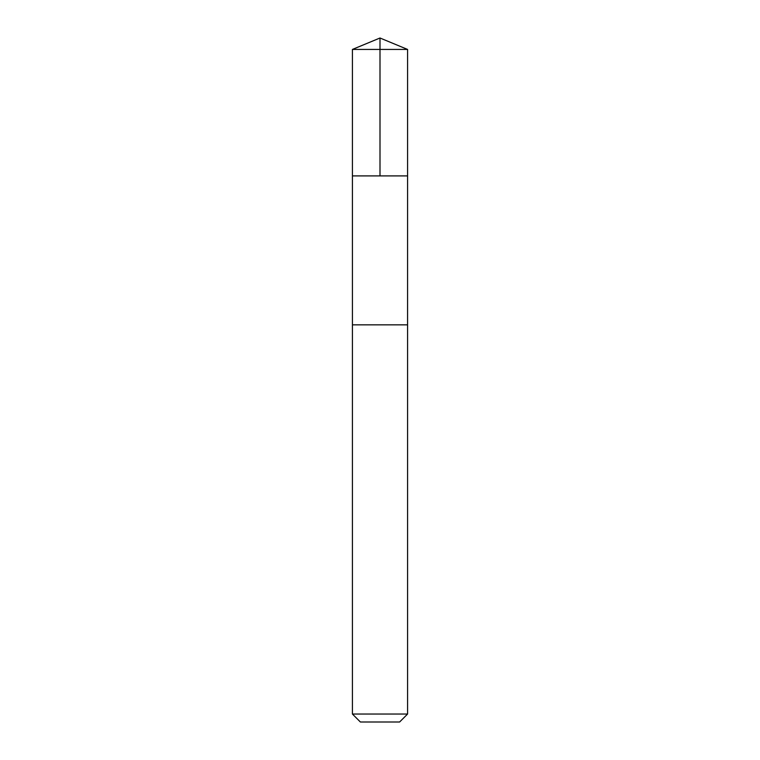 <?xml version="1.0" encoding="UTF-8"?>
<svg xmlns="http://www.w3.org/2000/svg" width="760" height="760" viewBox="0 0 760 760"><rect width="100%" height="100%" fill="white"/><g stroke="black" fill="none" stroke-linecap="round" stroke-linejoin="round"><path stroke-width="1.14" d="M352.422 175.902L407.578 175.902L407.578 49.428L352.422 49.428L352.422 175.902L407.578 175.902L407.569 324.843L352.431 324.843L352.422 175.902M353.704 324.843L352.422 324.843L352.422 714.039L407.578 714.039L407.578 324.843L353.704 324.843M407.578 714.039L399.617 722L360.382 722L352.422 714.039M380 175.902L380 38L352.422 49.428M380 38L407.578 49.428"/></g></svg>
